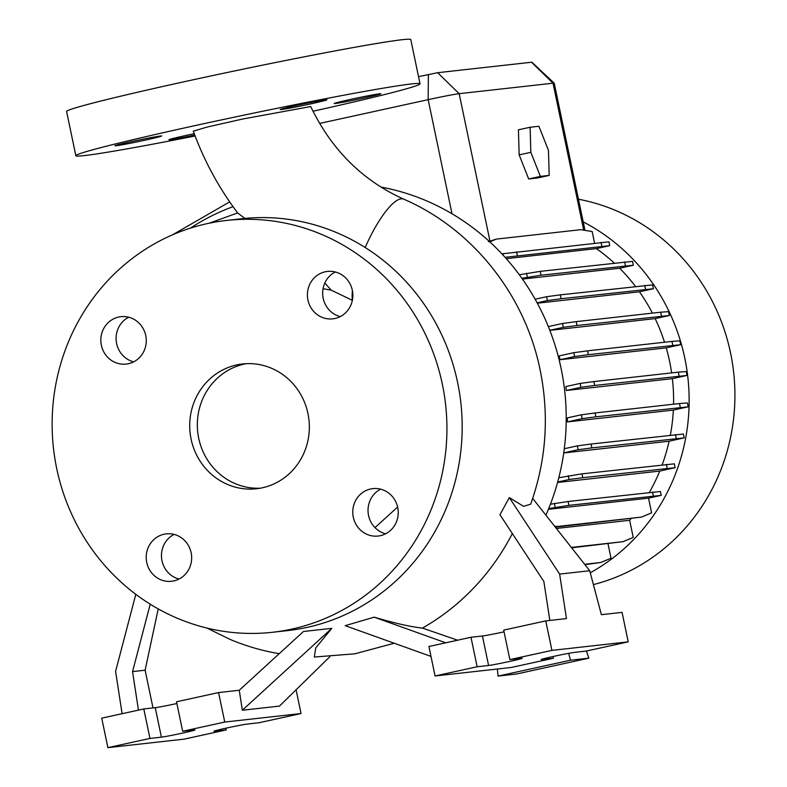 <?xml version="1.0" encoding="UTF-8"?>
<svg xmlns="http://www.w3.org/2000/svg" width="787" height="787" viewBox="0 0 787 787"><rect width="100%" height="100%" fill="white"/><g stroke="black" fill="none" stroke-linecap="round" stroke-linejoin="round"><path stroke-width="1.18" d="M244.905 218.422L237.654 212.933L236.08 210.827C218.019 186.421 203.764 159.869 193.317 131.154L207.188 127.051L242.534 119.044L310.737 106.56C331.445 149.648 362.433 180.508 403.711 199.15A59.015 15.789 -66.3 0 0 401.213 198.816A59.015 15.789 -66.3 0 0 365.188 247.511M324.824 283.025L331.219 290.147L352.419 300.359M353.294 517.197A23.856 22.715 -96.4 0 0 378.144 536.045A23.856 22.715 -96.4 0 0 397.701 507.467A23.856 22.715 -96.4 0 0 372.851 488.619A23.856 22.715 -96.4 0 0 353.294 517.197M380.633 489.16A23.856 22.715 -96.4 0 0 368.552 515.495A23.856 22.715 -96.4 0 0 385.62 533.793M146.726 562.439A23.856 22.715 -96.4 0 0 171.576 581.288A23.856 22.715 -96.4 0 0 191.133 552.72A23.856 22.715 -96.4 0 0 166.283 533.871A23.856 22.715 -96.4 0 0 146.726 562.439M174.065 534.412A23.856 22.715 -96.4 0 0 161.984 560.737A23.856 22.715 -96.4 0 0 179.052 579.045M101.356 345.247A23.856 22.715 -96.4 0 0 126.205 364.096A23.856 22.715 -96.4 0 0 145.752 335.528A23.856 22.715 -96.4 0 0 120.903 316.679A23.856 22.715 -96.4 0 0 101.356 345.247M128.694 317.22A23.856 22.715 -96.4 0 0 116.614 343.545A23.856 22.715 -96.4 0 0 133.672 361.853M307.924 300.004A23.856 22.715 -96.4 0 0 332.773 318.853A23.856 22.715 -96.4 0 0 352.32 290.275A23.856 22.715 -96.4 0 0 327.471 271.426A23.856 22.715 -96.4 0 0 307.924 300.004M335.262 271.968A23.856 22.715 -96.4 0 0 323.182 298.303A23.856 22.715 -96.4 0 0 340.24 316.6M296.335 105.478A23.856 0.728 168.2 0 0 280.231 109.55A23.856 0.728 168.2 0 0 310.835 103.864A23.856 0.728 168.2 0 0 326.939 99.792A23.856 0.728 168.2 0 0 296.335 105.478M131.085 141.68A23.856 0.728 168.2 0 0 114.981 145.752A23.856 0.728 168.2 0 0 145.585 140.066A23.856 0.728 168.2 0 0 161.689 135.994A23.856 0.728 168.2 0 0 131.085 141.68M194.251 133.701A23.856 0.728 168.2 0 0 185.034 135.659A23.856 0.728 168.2 0 0 168.93 139.722A23.856 0.728 168.2 0 0 194.763 135.069M350.294 99.457A23.856 0.728 168.2 0 0 334.18 103.53A23.856 0.728 168.2 0 0 364.784 97.834A23.856 0.728 168.2 0 0 380.898 93.771A23.856 0.728 168.2 0 0 350.294 99.457M312.98 111.233A175.806 5.342 168.2 0 0 420.022 83.806L410.784 39.576A175.806 5.342 168.2 0 0 185.289 81.494A175.806 5.342 168.2 0 0 66.61 111.479L75.847 155.708A175.806 5.342 168.2 0 0 195.107 135.974M420.022 83.806A175.806 5.342 168.2 0 0 194.527 125.723A175.806 5.342 168.2 0 0 75.847 155.708M510.291 661.306A17.58 0.531 168.2 0 0 522.155 658.306A17.58 0.531 168.2 0 0 521.309 658.316L509.858 659.595L551.923 650.387L628.233 641.858L586.158 651.075L574.717 652.354A17.58 0.531 168.2 0 0 555.602 655.974A17.58 0.531 168.2 0 0 541.151 659.536A17.58 0.531 168.2 0 0 541.997 659.526L553.438 658.247L511.373 667.455L435.073 675.974L477.138 666.766L488.589 665.487A17.58 0.531 168.2 0 0 510.291 661.306M183.105 732.972A17.58 0.531 168.2 0 0 194.969 729.982A17.58 0.531 168.2 0 0 194.123 729.992L182.673 731.271L224.748 722.053L301.047 713.534L258.972 722.751L247.531 724.03A17.58 0.531 168.2 0 0 228.417 727.65A17.58 0.531 168.2 0 0 213.966 731.202A17.58 0.531 168.2 0 0 214.812 731.192L226.263 729.913L184.188 739.131L107.888 747.65L149.963 738.432L161.404 737.153A17.58 0.531 168.2 0 0 183.105 732.972M191.103 439.156A62.783 59.782 -96.4 0 0 256.493 488.757A62.783 59.782 -96.4 0 0 307.953 413.559A62.783 59.782 -96.4 0 0 242.553 363.958A62.783 59.782 -96.4 0 0 191.103 439.156M246.39 363.663A62.783 59.782 -96.4 0 0 198.727 438.31A62.783 59.782 -96.4 0 0 260.29 488.206M272.518 632.276L287.776 630.574A207.197 197.281 -96.4 0 0 457.591 382.423A207.197 197.281 -96.4 0 0 241.796 218.737L226.528 220.449A207.197 197.281 -96.4 0 0 56.723 468.599A207.197 197.281 -96.4 0 0 272.518 632.276A207.197 197.281 -96.4 0 0 442.333 384.125A207.197 197.281 -96.4 0 0 226.528 220.449M323.054 288.721L331.219 290.147M593.398 584.603A197.153 187.709 -96.4 0 0 730.552 352.95A197.153 187.709 -96.4 0 0 578.475 199.229M590.26 572.788A197.153 187.709 -96.4 0 0 684.769 358.055A197.153 187.709 -96.4 0 0 583.197 221.855M545.903 515.17A232.313 221.186 -96.4 0 0 561.072 368.355A232.313 221.186 -96.4 0 0 380.918 187.05M374.986 527.615L397.612 507.064M279.218 653.682A237.93 226.538 83.6 0 1 230.276 639.487L206.883 628.056M331.78 628.36L303.457 631.499L239.268 690.258L242.337 710.238L331.78 628.36L315.744 647.898L314.328 657.037L354.898 653.81L394.218 643.225M430.981 656.397L345.208 625.675L374.189 617.165C394.661 623.215 410.755 626.855 422.462 628.095A237.93 226.538 -96.4 0 0 512.337 533.547M549.838 620.441L543.866 581.504L499.961 514.718L509.337 497.581L523.512 506.336L530.684 504.182C546.276 460.425 549.424 415.664 540.118 369.9C524.988 294.889 472.584 228.879 403.711 199.15M671.626 372.9A180.833 172.176 -96.4 0 0 669.589 361.381A180.833 172.176 -96.4 0 0 666.245 347.854L680.686 344.686L679.879 340.83L671.96 341.401L587.535 350.835L573.821 352.674L559.055 355.911A180.833 172.176 83.6 0 1 560.187 359.698L666.245 347.854M664.533 342.237A180.833 172.176 -96.4 0 0 655.148 318.607L669.373 315.498L668.566 311.632L660.647 312.213L576.232 321.637L562.508 323.477L548.342 326.585M549.838 330.373L655.148 318.607M652.413 313.128A180.833 172.176 -96.4 0 0 639.447 291.8L653.446 288.74L652.639 284.884L560.295 294.879L546.581 296.719L535.14 299.227M537.334 303.202L639.447 291.8M635.542 286.478A180.833 172.176 -96.4 0 0 619.644 268.229L633.368 265.229L632.561 261.373L540.216 271.367L519.331 274.781M522.43 279.09L619.644 268.229M614.303 263.094A180.833 172.176 -96.4 0 0 596.379 248.603L609.748 245.672L608.941 241.816L501.919 253.867M506.287 258.657L596.379 248.603M584.977 230.365L554.225 83.186A25.115 0.767 168.2 0 0 554.215 83.176A25.115 0.767 168.2 0 0 553.015 83.206L459.165 93.683A25.115 0.767 168.2 0 0 428.167 99.654L319.591 123.441M594.578 243.104L592.158 231.526L580.708 229.686L496.282 239.11L488.393 241.678M528.687 178.964L537.501 177.98L549.188 175.412L548.46 150.347L538.918 126.274L530.104 127.258L518.426 129.816L519.154 154.882L528.687 178.964L540.374 176.396L549.188 175.412M556.389 528.461L629.649 520.286A180.833 172.176 -96.4 0 0 631.026 518.663M649.324 492.426A180.833 172.176 -96.4 0 0 659.742 471.069L675.118 467.704L674.311 463.838L581.967 473.843L558.809 477.758M557.56 482.48L659.742 471.069M662.142 464.891A180.833 172.176 -96.4 0 0 669.098 441.192L684.198 437.887L683.391 434.031L591.057 444.035L577.333 445.875L564.309 448.728M563.738 452.958L669.098 441.192M670.337 435.181A180.833 172.176 -96.4 0 0 673.347 410.076L688.212 406.82L687.405 402.964L679.486 403.534L595.061 412.968L581.347 414.808L567.457 417.848A180.833 172.176 83.6 0 1 567.289 421.921L673.347 410.076M673.564 404.203A180.833 172.176 -96.4 0 0 672.373 378.645L687.021 375.438L686.215 371.582L678.296 372.153L593.88 381.587L580.157 383.426L565.833 386.565A180.833 172.176 83.6 0 1 566.315 390.49L672.373 378.645M555.327 527.113L641.435 517.108L651.606 512.849L648.537 498.141L661.237 495.357L660.431 491.501L568.096 501.496L550.418 504.211M629.649 520.286L633.22 537.413L623.048 541.663L571.352 547.437M608.007 543.738L611.027 558.219L600.845 562.479L584.633 564.289M237.654 212.933L209.135 223.223M418.527 76.644L437.67 72.699L531.874 62.203L554.215 83.176M138.453 710.12L132.55 671.606L150.228 604.19M135.807 594.323L115.6 671.35L122.093 713.701M132.55 671.606L145.123 670.199L158.226 608.912M242.337 710.238L279.434 706.096L329.891 656.692M182.673 731.271L176.514 701.778L218.579 692.57L239.268 690.258M218.579 692.57L224.748 722.053M296.079 689.796L301.047 713.534M107.888 747.65L101.73 718.167L143.795 708.949L155.246 707.67A17.58 0.531 168.2 0 0 176.878 703.509M153.003 707.916L145.123 670.199M225.899 728.191L226.263 729.913M143.795 708.949L149.963 738.432M509.858 659.595L503.7 630.112L545.765 620.894L566.453 618.582L559.636 574.087L509.337 497.581M445.757 642.802L374.189 617.165M559.636 574.087L589.719 570.723L532.691 498.417M422.462 628.095L457.631 640.205M589.719 570.723L601.376 614.686L622.064 612.375L628.233 641.858M435.073 675.974L428.915 646.491L470.98 637.273L482.431 635.994A17.58 0.531 168.2 0 0 504.064 631.833M470.98 637.273L477.138 666.766M545.765 620.894L551.923 650.387M553.084 656.525L553.438 658.247M675.118 467.704L582.774 477.699L569.06 479.539L557.678 482.038M667.199 468.275L666.392 464.419M582.774 477.699L581.967 473.843M569.06 479.539L568.253 475.682M680.686 344.686L588.342 354.691L574.628 356.531L560.187 359.698M672.767 345.257L671.96 341.401M588.342 354.691L587.535 350.835M574.628 356.531L573.821 352.674M609.748 245.672L505.087 257.329M601.829 246.242L601.022 242.386M517.413 255.677L516.606 251.81M503.227 255.283L502.883 253.66M496.282 239.11L489.77 241.835M568.657 653.348L570.496 660.214L588.814 658.168L586.472 651.006M588.814 658.168L516.361 674.036L498.053 676.082L497.374 669.019M498.053 676.082L570.496 660.214M623.048 541.663L571.637 547.801M684.198 437.887L591.854 447.892L578.14 449.731L563.748 452.889M676.279 438.457L675.472 434.601M591.854 447.892L591.057 444.035M578.14 449.731L577.333 445.875M669.373 315.498L577.028 325.493L563.315 327.333L549.818 330.294M661.454 316.069L660.647 312.213M577.028 325.493L576.232 321.637M563.315 327.333L562.508 323.477M648.537 498.141L548.401 509.317M641.435 517.108L557.009 526.533L554.56 526.139M555.179 526.936L557.009 526.533M661.237 495.357L568.903 505.352L548.677 508.618M555.179 507.202L554.373 503.336M653.318 495.928L652.512 492.072M568.903 505.352L568.096 501.496M688.212 406.82L595.867 416.825L582.154 418.664L567.289 421.921M680.293 407.4L679.486 403.534M595.867 416.825L595.061 412.968M582.154 418.664L581.347 414.808M653.446 288.74L561.101 298.735L547.388 300.575L537.128 302.828M645.527 289.311L644.72 285.455M561.101 298.735L560.295 294.879M547.388 300.575L546.581 296.719M687.021 375.438L594.687 385.443L580.963 387.283L566.315 390.49M679.102 376.019L678.296 372.153M594.687 385.443L593.88 381.587M580.963 387.283L580.157 383.426M633.368 265.229L541.023 275.224L521.85 278.264M625.449 265.799L624.642 261.943M541.023 275.224L540.216 271.367M527.31 277.073L526.503 273.207M600.845 562.479L584.918 564.643M530.104 127.258L530.832 152.314L519.154 154.882M530.832 152.314L540.374 176.396M352.389 300.181A59.015 15.789 -66.3 0 1 352.419 290.767M531.52 62.212L553.015 83.206L583.718 230.168M437.67 72.699L459.165 93.683L489.957 241.097M428.374 74.49L428.167 99.654L452.004 213.759M233.041 206.666A226.085 215.264 -96.4 0 0 190.454 228.112M155.246 707.67L161.404 737.153M482.431 635.994L488.589 665.487M229.686 201.875L172.501 234.841"/></g></svg>

